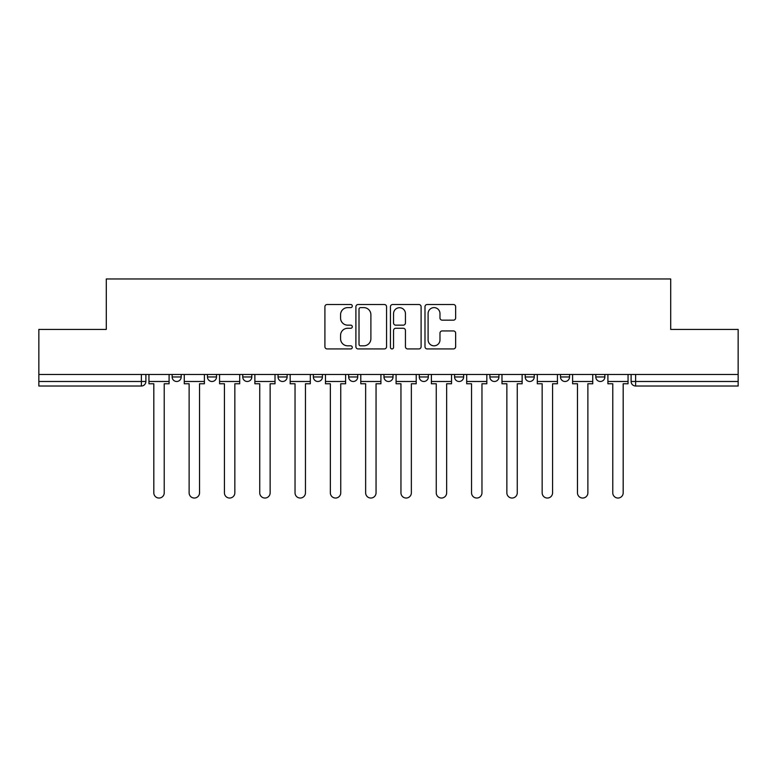 <?xml version="1.0" encoding="UTF-8"?>
<svg xmlns="http://www.w3.org/2000/svg" width="777" height="777" viewBox="0 0 777 777"><rect width="100%" height="100%" fill="white"/><g stroke="black" fill="none" stroke-linecap="round" stroke-linejoin="round"><path stroke-width="1.17" d="M352.292 306.06A1.554 1.554 0 0 0 350.738 304.506L327.136 304.506A2.224 2.224 0 0 0 324.912 306.721L324.912 346.707A2.224 2.224 0 0 0 327.136 348.931L350.738 348.931A1.554 1.554 0 0 0 352.292 347.377A1.554 1.554 0 0 0 350.738 345.823L347.678 345.823A7.11 7.11 0 0 1 340.569 338.714L340.569 335.382A7.11 7.11 0 0 1 347.678 328.273L350.738 328.273A1.554 1.554 0 0 0 352.292 326.719A1.554 1.554 0 0 0 350.738 325.165L347.678 325.165A7.11 7.11 0 0 1 340.569 318.055L340.569 314.724A7.11 7.11 0 0 1 347.678 307.614L350.738 307.614A1.554 1.554 0 0 0 352.292 306.06M560.499 374.465L560.499 376.962L569.551 376.962A4.526 4.526 0 0 1 565.025 381.488A4.526 4.526 0 0 1 560.499 376.962L560.499 374.465M454.584 374.465L454.584 376.962L463.636 376.962A4.526 4.526 0 0 1 459.11 381.488A4.526 4.526 0 0 1 454.584 376.962L454.584 374.465M383.974 374.465L383.974 376.962L393.026 376.962A4.526 4.526 0 0 1 388.5 381.488A4.526 4.526 0 0 1 383.974 376.962L383.974 374.465M348.669 374.465L348.669 376.962L357.721 376.962A4.526 4.526 0 0 1 353.195 381.488A4.526 4.526 0 0 1 348.669 376.962L348.669 374.465M278.059 374.465L278.059 376.962L287.111 376.962A4.526 4.526 0 0 1 282.585 381.488A4.526 4.526 0 0 1 278.059 376.962L278.059 374.465M453.418 320.163A2.224 2.224 0 0 0 455.643 317.939L455.643 306.721A2.224 2.224 0 0 0 453.418 304.506L427.204 304.506A2.224 2.224 0 0 0 424.99 306.721L424.99 346.707A2.224 2.224 0 0 0 427.204 348.931L453.418 348.931A2.224 2.224 0 0 0 455.643 346.707L455.643 333.158A2.224 2.224 0 0 0 453.418 330.934L442.2 330.934A2.224 2.224 0 0 0 439.976 333.158L439.976 339.879A5.944 5.944 0 0 1 434.042 345.823A5.944 5.944 0 0 1 428.098 339.879L428.098 313.558A5.944 5.944 0 0 1 434.042 307.614A5.944 5.944 0 0 1 439.976 313.558L439.976 317.939A2.224 2.224 0 0 0 442.2 320.163L453.418 320.163M38.85 374.465L38.85 329.429L106.294 329.429L106.294 278.962L670.706 278.962L670.706 329.429L738.15 329.429L738.15 374.465L38.85 374.465L38.85 381.488L145.891 381.488L145.891 374.465L145.891 381.488A4.526 4.526 0 0 1 141.365 386.014L38.85 386.014L38.85 381.488M386.558 306.721A2.224 2.224 0 0 0 384.333 304.506L358.119 304.506A2.224 2.224 0 0 0 355.905 306.721L355.905 346.707A2.224 2.224 0 0 0 358.119 348.931L384.333 348.931A2.224 2.224 0 0 0 386.558 346.707L386.558 306.721M392.667 304.506L418.881 304.506A2.224 2.224 0 0 1 421.095 306.721L421.095 346.707A2.224 2.224 0 0 1 418.881 348.931L407.663 348.931A2.224 2.224 0 0 1 405.439 346.707L405.439 330.497A2.224 2.224 0 0 0 403.214 328.273L395.775 328.273A2.224 2.224 0 0 0 393.55 330.497L393.55 347.377A1.554 1.554 0 0 1 391.997 348.931A1.554 1.554 0 0 1 390.442 347.377L390.442 306.721A2.224 2.224 0 0 1 392.667 304.506M631.109 374.465L631.109 381.488L738.15 381.488L738.15 386.014L635.635 386.014A4.526 4.526 0 0 1 631.109 381.488M738.15 374.465L738.15 381.488M604.856 374.465L604.856 376.962A4.526 4.526 0 0 1 600.33 381.488A4.526 4.526 0 0 1 595.804 376.962A4.526 4.526 0 0 0 600.33 381.488M595.804 374.465L595.804 376.962L604.856 376.962M569.551 374.465L569.551 376.962A4.526 4.526 0 0 1 565.025 381.488M534.246 374.465L534.246 376.962A4.526 4.526 0 0 1 529.72 381.488A4.526 4.526 0 0 1 525.194 376.962L534.246 376.962M525.194 374.465L525.194 376.962M498.941 374.465L498.941 376.962A4.526 4.526 0 0 1 494.415 381.488A4.526 4.526 0 0 1 489.889 376.962L498.941 376.962L498.941 374.465M489.889 374.465L489.889 376.962M463.636 374.465L463.636 376.962M428.331 374.465L428.331 376.962A4.526 4.526 0 0 1 423.805 381.488A4.526 4.526 0 0 1 419.279 376.962L428.331 376.962L428.331 374.465M419.279 374.465L419.279 376.962M393.026 374.465L393.026 376.962L393.026 374.465M357.721 376.962L357.721 374.465L357.721 376.962A4.526 4.526 0 0 1 353.195 381.488M322.416 374.465L322.416 376.962A4.526 4.526 0 0 1 317.89 381.488A4.526 4.526 0 0 1 313.364 376.962A4.526 4.526 0 0 0 317.89 381.488A4.526 4.526 0 0 0 322.416 376.962L322.416 374.465M313.364 374.465L313.364 376.962L322.416 376.962M287.111 374.465L287.111 376.962M251.806 374.465L251.806 376.962A4.526 4.526 0 0 1 247.28 381.488A4.526 4.526 0 0 1 242.754 376.962A4.526 4.526 0 0 0 247.28 381.488A4.526 4.526 0 0 0 251.806 376.962L242.754 376.962L242.754 374.465M207.449 374.465L207.449 376.962L216.501 376.962L216.501 374.465L216.501 376.962A4.526 4.526 0 0 1 211.975 381.488A4.526 4.526 0 0 1 207.449 376.962A4.526 4.526 0 0 0 211.975 381.488M172.144 374.465L172.144 376.962L181.196 376.962L181.196 374.465L181.196 376.962A4.526 4.526 0 0 1 176.67 381.488A4.526 4.526 0 0 1 172.144 376.962A4.526 4.526 0 0 0 176.67 381.488M141.365 374.465L141.365 386.014A4.526 4.526 0 0 0 145.891 381.488M360.567 307.614A1.554 1.554 0 0 0 359.013 309.168L359.013 344.269A1.554 1.554 0 0 0 360.567 345.823L363.791 345.823A7.11 7.11 0 0 0 370.891 338.714L370.891 314.724A7.11 7.11 0 0 0 363.791 307.614L360.567 307.614M405.439 313.665A5.944 5.944 0 0 0 399.495 307.721A5.944 5.944 0 0 0 393.55 313.665L393.55 322.941A2.224 2.224 0 0 0 395.775 325.165L403.214 325.165A2.224 2.224 0 0 0 405.439 322.941L405.439 313.665M148.951 381.488L148.951 383.751L153.817 383.751L153.817 492.832A5.206 5.206 0 0 0 159.023 498.038A5.206 5.206 0 0 0 164.229 492.832L164.229 383.751L169.095 383.751L169.095 381.488L148.951 381.488L148.951 374.465M169.095 381.488L169.095 374.465M184.256 381.488L184.256 383.751L189.122 383.751L189.122 492.832A5.206 5.206 0 0 0 194.328 498.038A5.206 5.206 0 0 0 199.534 492.832L199.534 383.751L204.4 383.751L204.4 381.488L184.256 381.488L184.256 374.465M204.4 381.488L204.4 374.465M219.561 381.488L219.561 383.751L224.427 383.751L224.427 492.832A5.206 5.206 0 0 0 229.633 498.038A5.206 5.206 0 0 0 234.839 492.832L234.839 383.751L239.704 383.751L239.704 381.488L219.561 381.488L219.561 374.465M239.704 381.488L239.704 374.465M254.866 381.488L254.866 383.751L259.732 383.751L259.732 492.832A5.206 5.206 0 0 0 264.938 498.038A5.206 5.206 0 0 0 270.143 492.832L270.143 383.751L275.009 383.751L275.009 381.488L254.866 381.488L254.866 374.465M275.009 381.488L275.009 374.465M290.171 381.488L290.171 383.751L295.037 383.751L295.037 492.832A5.206 5.206 0 0 0 300.243 498.038A5.206 5.206 0 0 0 305.448 492.832L305.448 383.751L310.314 383.751L310.314 381.488L290.171 381.488L290.171 374.465M310.314 381.488L310.314 374.465M325.476 381.488L325.476 383.751L330.342 383.751L330.342 492.832A5.206 5.206 0 0 0 335.547 498.038A5.206 5.206 0 0 0 340.744 492.832L340.744 383.751L345.61 383.751L345.61 381.488L325.476 381.488L325.476 374.465M345.61 381.488L345.61 374.465M360.781 381.488L360.781 383.751L365.646 383.751L365.646 492.832A5.206 5.206 0 0 0 370.852 498.038A5.206 5.206 0 0 0 376.049 492.832L376.049 383.751L380.915 383.751L380.915 381.488L360.781 381.488L360.781 374.465M380.915 381.488L380.915 374.465M396.085 381.488L396.085 383.751L400.951 383.751L400.951 492.832A5.206 5.206 0 0 0 406.148 498.038A5.206 5.206 0 0 0 411.354 492.832L411.354 383.751L416.219 383.751L416.219 381.488L396.085 381.488L396.085 374.465M416.219 381.488L416.219 374.465M431.39 381.488L431.39 383.751L436.256 383.751L436.256 492.832A5.206 5.206 0 0 0 441.453 498.038A5.206 5.206 0 0 0 446.658 492.832L446.658 383.751L451.524 383.751L451.524 381.488L431.39 381.488L431.39 374.465M451.524 381.488L451.524 374.465M466.686 381.488L466.686 383.751L471.552 383.751L471.552 492.832A5.206 5.206 0 0 0 476.757 498.038A5.206 5.206 0 0 0 481.963 492.832L481.963 383.751L486.829 383.751L486.829 381.488L466.686 381.488L466.686 374.465M486.829 381.488L486.829 374.465M501.991 381.488L501.991 383.751L506.857 383.751L506.857 492.832A5.206 5.206 0 0 0 512.062 498.038A5.206 5.206 0 0 0 517.268 492.832L517.268 383.751L522.134 383.751L522.134 381.488L501.991 381.488L501.991 374.465M522.134 381.488L522.134 374.465M537.296 381.488L537.296 383.751L542.161 383.751L542.161 492.832A5.206 5.206 0 0 0 547.367 498.038A5.206 5.206 0 0 0 552.573 492.832L552.573 383.751L557.439 383.751L557.439 381.488L537.296 381.488L537.296 374.465M557.439 381.488L557.439 374.465M572.6 381.488L572.6 383.751L577.466 383.751L577.466 492.832A5.206 5.206 0 0 0 582.672 498.038A5.206 5.206 0 0 0 587.878 492.832L587.878 383.751L592.744 383.751L592.744 381.488L572.6 381.488L572.6 374.465M592.744 381.488L592.744 374.465M607.905 381.488L607.905 383.751L612.771 383.751L612.771 492.832A5.206 5.206 0 0 0 617.977 498.038A5.206 5.206 0 0 0 623.183 492.832L623.183 383.751L628.049 383.751L628.049 381.488L607.905 381.488L607.905 374.465M628.049 381.488L628.049 374.465M635.635 374.465L635.635 386.014"/></g></svg>
